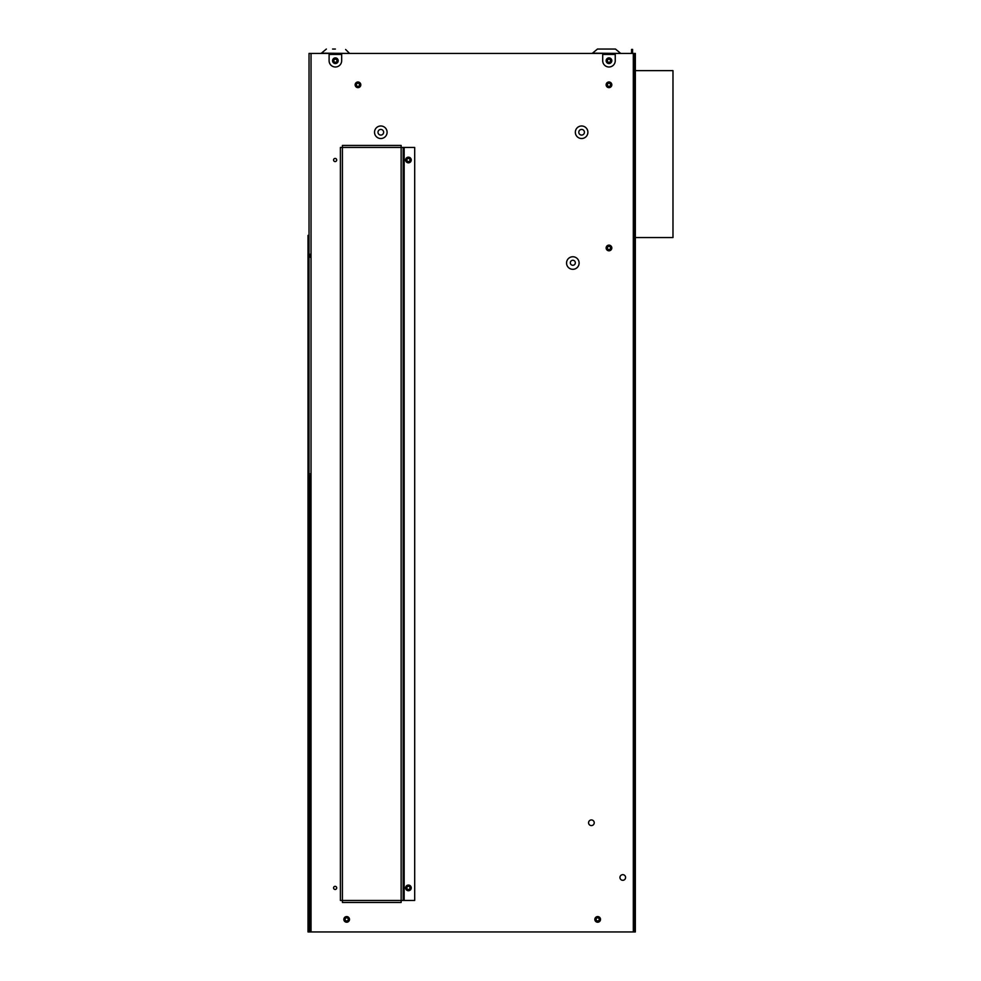 <?xml version="1.0" encoding="UTF-8"?>
<svg xmlns="http://www.w3.org/2000/svg" width="981" height="981" viewBox="0 0 981 981"><rect width="100%" height="100%" fill="white"/><g stroke="black" fill="none" stroke-linecap="round" stroke-linejoin="round"><path stroke-width="1.47" d="M615.246 54.446L602.702 54.446M341.658 54.446L329.101 54.446M633.321 294.153L634.069 294.153L634.069 54.446L633.321 54.446M610.538 247.972A1.57 1.57 0 0 0 608.968 246.403A1.57 1.57 0 0 0 607.398 247.972A1.57 1.57 0 0 0 608.968 249.542A1.57 1.57 0 0 0 610.538 247.972M359.536 84.82A1.57 1.57 0 0 0 357.967 83.25A1.57 1.57 0 0 0 356.397 84.82A1.57 1.57 0 0 0 357.967 86.389A1.57 1.57 0 0 0 359.536 84.82M332.559 60.724A2.82 2.82 0 0 0 336.79 63.164A2.82 2.82 0 0 0 336.79 58.271A2.82 2.82 0 0 0 332.559 60.724M606.148 60.724A2.82 2.82 0 0 0 610.39 63.164A2.82 2.82 0 0 0 610.39 58.271A2.82 2.82 0 0 0 606.148 60.724M607.398 84.82A1.57 1.57 0 0 0 608.968 86.389A1.57 1.57 0 0 0 610.538 84.82A1.57 1.57 0 0 0 608.968 83.25A1.57 1.57 0 0 0 607.398 84.82M377.992 132.263A2.82 2.82 0 0 0 382.222 134.704A2.82 2.82 0 0 0 382.222 129.811A2.82 2.82 0 0 0 377.992 132.263M578.79 132.263A2.82 2.82 0 0 0 583.021 134.704A2.82 2.82 0 0 0 583.021 129.811A2.82 2.82 0 0 0 578.79 132.263M570.317 262.773A2.514 2.514 0 0 0 574.081 264.956A2.514 2.514 0 0 0 574.081 260.603A2.514 2.514 0 0 0 570.317 262.773M635.332 58.468L634.327 58.468L634.327 53.44L635.332 53.44L635.332 931.95L634.327 931.95L634.327 926.935L635.332 926.935M634.327 58.468L634.327 926.935M635.332 237.549L672.978 237.549L672.978 70.632L635.332 70.632M309.027 235.415L308.022 235.415L308.022 931.95L309.027 931.95L309.027 53.44L329.101 53.44L329.101 60.724A6.278 6.278 0 0 0 335.379 67.002A6.278 6.278 0 0 0 341.658 60.724L341.658 53.44L602.702 53.44L602.702 60.724A6.278 6.278 0 0 0 608.968 67.002A6.278 6.278 0 0 0 615.246 60.724L615.246 53.44L634.327 53.44M309.027 53.44L310.033 53.44L309.027 53.44L309.027 931.95L634.327 931.95M599.244 919.405A1.57 1.57 0 0 0 597.674 917.836A1.57 1.57 0 0 0 596.105 919.405A1.57 1.57 0 0 0 597.674 920.963A1.57 1.57 0 0 0 599.244 919.405M348.243 919.405A1.57 1.57 0 0 0 346.673 917.836A1.57 1.57 0 0 0 345.104 919.405A1.57 1.57 0 0 0 346.673 920.963A1.57 1.57 0 0 0 348.243 919.405M633.321 930.944A1.006 1.006 0 0 0 634.327 929.939M633.321 53.44L633.321 931.95A2.011 2.011 0 0 0 634.327 931.68M634.327 799.944A2.011 2.011 0 0 0 633.321 799.674A2.011 2.011 0 0 1 634.327 799.944M634.327 801.685L633.321 801.685M633.321 927.646L634.327 928.345M309.027 475.38L310.033 475.38L310.033 931.95L309.027 931.95L310.033 931.95L310.033 693.432L309.027 693.432M310.033 475.38C310.033 477.391 310.033 477.391 310.033 475.38L310.033 693.432M310.033 255.747C310.033 260.971 310.033 250.535 310.033 255.747M310.033 914.635C310.033 919.847 310.033 909.412 310.033 914.635M594.854 919.405A2.82 2.82 0 0 0 597.674 922.226A2.82 2.82 0 0 0 600.507 919.405A2.82 2.82 0 0 0 597.674 916.573A2.82 2.82 0 0 0 594.854 919.405M349.494 919.405A2.82 2.82 0 0 0 346.673 916.573A2.82 2.82 0 0 0 343.853 919.405A2.82 2.82 0 0 0 346.673 922.226A2.82 2.82 0 0 0 349.494 919.405M619.955 877.48A2.82 2.82 0 0 0 622.776 880.3A2.82 2.82 0 0 0 625.596 877.48A2.82 2.82 0 0 0 622.776 874.66A2.82 2.82 0 0 0 619.955 877.48M360.8 84.82A2.82 2.82 0 0 0 357.967 81.999A2.82 2.82 0 0 0 355.147 84.82A2.82 2.82 0 0 0 357.967 87.64A2.82 2.82 0 0 0 360.8 84.82M587.889 132.263A6.278 6.278 0 0 0 581.61 125.985A6.278 6.278 0 0 0 575.344 132.263A6.278 6.278 0 0 0 581.61 138.529A6.278 6.278 0 0 0 587.889 132.263M374.534 132.263A6.278 6.278 0 0 0 380.812 138.529A6.278 6.278 0 0 0 387.09 132.263A6.278 6.278 0 0 0 380.812 125.985A6.278 6.278 0 0 0 374.534 132.263M579.109 263.031A6.278 6.278 0 0 0 572.83 256.752A6.278 6.278 0 0 0 566.552 263.031A6.278 6.278 0 0 0 572.83 269.309A6.278 6.278 0 0 0 579.109 263.031M606.148 247.972A2.82 2.82 0 0 0 610.39 250.413A2.82 2.82 0 0 0 610.39 245.52A2.82 2.82 0 0 0 606.148 247.972M606.148 84.82A2.82 2.82 0 0 0 610.39 87.26A2.82 2.82 0 0 0 610.39 82.367A2.82 2.82 0 0 0 606.148 84.82M406.857 887.903A1.57 1.57 0 0 0 409.212 889.252A1.57 1.57 0 0 0 409.212 886.542A1.57 1.57 0 0 0 406.857 887.903M333.565 887.903A1.57 1.57 0 0 0 335.919 889.252A1.57 1.57 0 0 0 335.919 886.542A1.57 1.57 0 0 0 333.565 887.903M406.857 159.989A1.57 1.57 0 0 0 409.212 161.35A1.57 1.57 0 0 0 409.212 158.64A1.57 1.57 0 0 0 406.857 159.989M333.565 159.989A1.57 1.57 0 0 0 335.919 161.35A1.57 1.57 0 0 0 335.919 158.64A1.57 1.57 0 0 0 333.565 159.989M588.575 822.765A2.82 2.82 0 0 0 591.408 825.585A2.82 2.82 0 0 0 594.228 822.765A2.82 2.82 0 0 0 591.408 819.944A2.82 2.82 0 0 0 588.575 822.765M329.101 60.724A6.278 6.278 0 0 0 335.379 67.002A6.278 6.278 0 0 0 341.658 60.724M609.287 49.05L603.634 49.05M606.466 49.05L597.466 49.05L592.536 53.146L621.096 53.44M335.379 49.05L332.559 49.05M615.246 53.44L602.702 53.44M341.658 53.44L329.101 53.44M333.81 60.724A1.57 1.57 0 0 0 335.379 62.294A1.57 1.57 0 0 0 336.949 60.724A1.57 1.57 0 0 0 335.379 59.154A1.57 1.57 0 0 0 333.81 60.724M607.398 60.724A1.57 1.57 0 0 0 608.968 62.294A1.57 1.57 0 0 0 610.538 60.724A1.57 1.57 0 0 0 608.968 59.154A1.57 1.57 0 0 0 607.398 60.724M632.573 49.43L632.573 52.434L632.573 49.43L631.568 49.43L631.568 52.434L631.568 49.43L632.573 49.43M632.304 53.44A2.011 2.011 0 0 0 632.573 52.434L631.568 52.434A1.006 1.006 0 0 1 630.562 53.44M634.327 294.778A1.006 1.006 0 0 1 633.395 294.153A1.006 1.006 0 0 0 634.327 294.778M403.154 147.444L414.693 147.444L414.693 900.448L401.143 900.448L401.143 902.459L342.406 902.459L342.406 900.448L340.395 900.448L340.395 147.444L342.406 147.444L342.406 145.433L401.143 145.433L401.143 900.448L342.406 900.448L342.406 147.444L403.154 147.444L403.154 900.448M411.247 887.903A2.82 2.82 0 0 0 408.427 885.07A2.82 2.82 0 0 0 405.594 887.903A2.82 2.82 0 0 0 408.427 890.723A2.82 2.82 0 0 0 411.247 887.903M411.247 159.989A2.82 2.82 0 0 0 407.005 157.549A2.82 2.82 0 0 0 407.005 162.441A2.82 2.82 0 0 0 411.247 159.989M311.038 53.44L311.038 931.95M620.384 53.146L615.455 49.05L597.466 49.05M326.379 49.05L321.449 53.146L350.021 53.44M404.16 147.444L404.16 900.448M310.033 473.811L309.027 473.811M310.033 696.571L309.027 696.571M592.536 53.146L591.825 53.44M345.631 49.491L349.31 53.146M321.449 53.146L320.738 53.44L321.449 53.146"/></g></svg>
